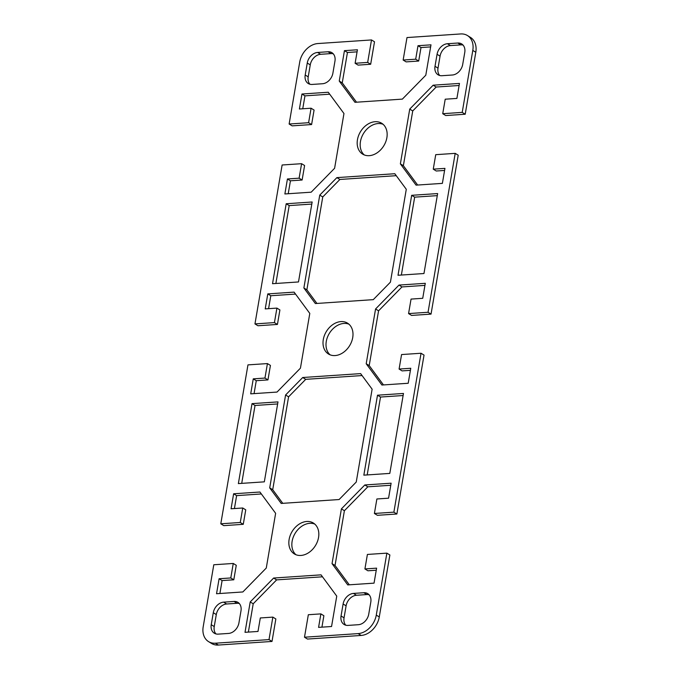 <?xml version="1.0" encoding="UTF-8"?>
<svg xmlns="http://www.w3.org/2000/svg" width="679" height="679" viewBox="0 0 679 679"><rect width="100%" height="100%" fill="white"/><g stroke="black" fill="none" stroke-linecap="round" stroke-linejoin="round"><path stroke-width="1.02" d="M289.118 539.457A18.138 13.622 121.6 0 1 313.325 523.008A18.138 13.622 121.6 0 1 318.544 537.479A18.138 13.622 121.6 0 1 294.338 553.92A18.138 13.622 121.6 0 1 289.118 539.457M314.742 524.061A18.138 13.622 -58.4 0 0 292.123 541.299A18.138 13.622 -58.4 0 0 295.925 554.709M357.46 139.679A18.138 13.622 121.6 0 1 381.657 123.238A18.138 13.622 121.6 0 1 386.877 137.701A18.138 13.622 121.6 0 1 362.679 154.141A18.138 13.622 121.6 0 1 357.46 139.679M383.075 124.291A18.138 13.622 -58.4 0 0 360.456 141.521A18.138 13.622 -58.4 0 0 364.258 154.939M323.289 339.568A18.138 13.622 121.6 0 1 347.495 323.128A18.138 13.622 121.6 0 1 352.715 337.59A18.138 13.622 121.6 0 1 328.509 354.031A18.138 13.622 121.6 0 1 323.289 339.568M348.913 324.18A18.138 13.622 -58.4 0 0 326.285 341.41A18.138 13.622 -58.4 0 0 330.087 354.82M475.801 52.266A18.672 14.021 -58.4 0 0 470.428 37.37L467.424 35.529A18.672 14.021 121.6 0 1 472.796 50.424L462.212 112.383L465.208 114.233L475.801 52.266L472.796 50.424M289.127 124.019L308.606 122.712L311.075 108.216L314.08 110.066L311.602 124.554L292.131 125.861L289.127 124.019L299.719 62.052A18.672 14.021 121.6 0 1 317.857 43.549L371.506 39.942L367.67 62.426L355.117 63.274L357.426 49.779L344.448 50.653L339.254 81.03L354.956 102.308L402.367 99.117L425.792 75.216L430.987 44.839L418.001 45.705L415.692 59.2L403.148 60.041L406.993 37.557L460.642 33.95A18.672 14.021 121.6 0 1 467.424 35.529M311.075 108.216L299.397 109.005L301.96 94.016L328.263 92.242L343.964 113.52L334.603 168.282L311.177 192.191L284.874 193.956L287.438 178.967L299.116 178.178L301.595 163.69L282.124 164.997L254.964 323.908L274.435 322.601L276.913 308.105L265.226 308.894L267.789 293.897L294.092 292.131L309.794 313.409L300.432 368.171L277.015 392.072L250.704 393.845L253.267 378.848L264.954 378.067L267.433 363.579L247.962 364.886L220.794 523.798L240.264 522.482L242.743 507.994L231.064 508.775L233.627 493.786L259.93 492.02L275.632 513.299L266.27 568.051L242.844 591.961L216.542 593.726L219.105 578.737L230.784 577.956L233.262 563.46L213.792 564.767L203.199 626.734A18.672 14.021 121.6 0 0 208.572 641.63L211.576 643.471A18.672 14.021 -58.4 0 0 218.358 645.05L272.007 641.443L269.011 639.601L215.353 643.208A18.672 14.021 121.6 0 1 208.572 641.63M269.011 639.601L272.856 617.118L260.303 617.958L257.995 631.453L245.017 632.319L250.212 601.942L273.637 578.041L321.048 574.85L336.75 596.128L331.556 626.505L318.578 627.379L320.878 613.884L308.334 614.733L304.489 637.216L307.494 639.058L361.143 635.451A18.672 14.021 -58.4 0 0 379.281 616.948L389.873 554.981L386.869 553.139L376.276 615.106A18.672 14.021 121.6 0 1 358.147 633.609L304.489 637.216M386.869 553.139L367.398 554.446L364.92 568.934L376.607 568.153L374.044 583.142L347.741 584.916L332.039 563.638L341.401 508.877L364.818 484.967L391.121 483.202L388.566 498.191L376.879 498.98L374.401 513.468L393.871 512.161L396.876 514.003L424.036 355.092L421.039 353.25L393.871 512.161M421.039 353.25L401.569 354.557L399.091 369.053L410.77 368.264L408.206 383.262L381.904 385.027L366.202 363.749L375.563 308.987L398.989 285.078L425.292 283.313L422.728 298.302L411.05 299.091L408.571 313.579L428.042 312.272L431.038 314.114L458.206 155.202L455.202 153.361L428.042 312.272M455.202 153.361L435.731 154.676L433.253 169.164L444.94 168.375L442.377 183.372L416.074 185.138L400.372 163.86L409.734 109.098L433.16 85.198L459.462 83.424L456.899 98.421L445.212 99.202L442.733 113.699L462.212 112.383M406.288 189.288L390.417 282.167L373.28 299.651L315.362 303.547L303.878 287.981L319.75 195.111L336.886 177.618L394.805 173.722L406.288 189.288M437.641 193.566L423.968 273.527L398.013 275.267L411.678 195.314L437.641 193.566M272.525 283.703L286.198 203.751L312.153 202.002L298.488 281.955L272.525 283.703M452.341 75.013L441.961 75.709A10.669 8.012 121.6 0 1 438.082 74.809A10.669 8.012 121.6 0 1 435.01 66.296L437.064 54.303A10.669 8.012 121.6 0 1 447.427 43.728L457.807 43.032A10.669 8.012 121.6 0 1 461.686 43.94A10.669 8.012 121.6 0 1 464.759 52.444L462.705 64.437A10.669 8.012 121.6 0 1 452.341 75.013M334.951 61.169L332.897 73.162A10.669 8.012 121.6 0 1 322.533 83.738L312.153 84.434A10.669 8.012 121.6 0 1 308.274 83.534A10.669 8.012 121.6 0 1 305.202 75.021L307.256 63.028A10.669 8.012 121.6 0 1 317.619 52.453L327.999 51.757A10.669 8.012 121.6 0 1 331.878 52.665A10.669 8.012 121.6 0 1 334.951 61.169M223.654 602.146L234.043 601.45A10.669 8.012 121.6 0 1 237.913 602.349A10.669 8.012 121.6 0 1 240.986 610.862L238.94 622.855A10.669 8.012 121.6 0 1 228.577 633.431L218.188 634.127A10.669 8.012 121.6 0 1 214.318 633.218A10.669 8.012 121.6 0 1 211.245 624.714L213.291 612.721A10.669 8.012 121.6 0 1 223.654 602.146L226.659 603.987A10.669 8.012 -58.4 0 0 216.295 614.563L214.241 626.556A10.669 8.012 -58.4 0 0 215.947 633.923M341.053 615.989L343.107 603.996A10.669 8.012 121.6 0 1 353.462 593.421L363.851 592.725A10.669 8.012 121.6 0 1 367.721 593.624A10.669 8.012 121.6 0 1 370.793 602.137L368.748 614.13A10.669 8.012 121.6 0 1 358.385 624.705L347.996 625.401A10.669 8.012 121.6 0 1 344.126 624.493A10.669 8.012 121.6 0 1 341.053 615.989L344.049 617.831A10.669 8.012 -58.4 0 0 345.764 625.198M277.991 401.892L264.326 481.844L238.363 483.592L252.028 403.632L277.991 401.892M403.47 393.455L389.805 473.407L363.842 475.156L377.507 395.203L403.47 393.455M269.707 487.87L285.587 394.991L302.724 377.507L360.634 373.611L372.126 389.177L356.246 482.048L339.11 499.54L281.199 503.436L269.707 487.87L272.712 489.712L282.761 503.326M371.506 39.942L374.511 41.784L370.666 64.267L358.122 65.116L355.117 63.274M396.239 175.674L339.89 179.46L336.886 177.618M319.75 195.111L322.754 196.952L306.874 289.823L303.878 287.981M339.89 179.46L322.754 196.952M306.874 289.823L316.923 303.445M411.678 195.314L414.674 197.156L401.365 275.046M437.284 195.637L414.674 197.156M286.198 203.751L289.195 205.593L275.886 283.474M311.805 204.073L289.195 205.593M463.053 45.077A10.669 8.012 -58.4 0 0 460.812 44.873L450.423 45.569A10.669 8.012 -58.4 0 0 440.06 56.145L438.014 68.138A10.669 8.012 -58.4 0 0 439.72 75.505M400.372 163.86L403.368 165.701L417.636 185.036M444.584 170.446L436.257 171.006L433.253 169.164M465.208 114.233L445.738 115.54L442.733 113.699M459.106 85.495L436.156 87.039L412.73 110.949L403.368 165.701M433.16 85.198L436.156 87.039M409.734 109.098L412.73 110.949M430.63 46.902L421.005 47.547L418.697 61.042L406.144 61.882L403.148 60.041M418.001 45.705L421.005 47.547M415.692 59.2L418.697 61.042M367.67 62.426L370.666 64.267M357.069 51.85L347.444 52.495L342.25 82.872L356.517 102.198M344.448 50.653L347.444 52.495M339.254 81.03L342.25 82.872M333.236 53.802A10.669 8.012 -58.4 0 0 331.004 53.599L320.615 54.295A10.669 8.012 -58.4 0 0 310.252 64.87L308.207 76.863A10.669 8.012 -58.4 0 0 309.913 84.23M329.697 94.194L304.956 95.858L302.749 108.776M301.96 94.016L304.956 95.858M308.606 122.712L311.602 124.554M301.595 163.69L304.599 165.532L302.121 180.02L290.434 180.809L288.227 193.727M299.116 178.178L302.121 180.02M287.438 178.967L290.434 180.809M276.913 308.105L279.909 309.947L277.431 324.443L257.961 325.75L254.964 323.908M366.202 363.749L369.206 365.591L383.465 384.917M410.422 370.335L402.087 370.895L399.091 369.053M431.038 314.114L411.567 315.421L408.571 313.579M424.935 285.384L401.985 286.928L378.568 310.829L369.206 365.591M398.989 285.078L401.985 286.928M375.563 308.987L378.568 310.829M295.535 294.083L270.794 295.738L268.578 308.665M267.789 293.897L270.794 295.738M274.435 322.601L277.431 324.443M267.433 363.579L270.429 365.421L267.95 379.909L256.272 380.698L254.065 393.616M264.954 378.067L267.95 379.909M253.267 378.848L256.272 380.698M242.743 507.994L245.747 509.836L243.269 524.324L223.798 525.639L220.794 523.798M362.077 375.555L305.72 379.349L288.583 396.833L272.712 489.712M288.583 396.833L285.587 394.991M305.72 379.349L302.724 377.507M377.507 395.203L380.512 397.045L367.195 474.927M403.114 395.526L380.512 397.045M277.635 403.954L255.032 405.473L241.716 483.363M255.032 405.473L252.028 403.632M369.087 594.77A10.669 8.012 -58.4 0 0 366.847 594.566L356.467 595.262A10.669 8.012 -58.4 0 0 346.103 605.838L344.049 617.831M376.251 570.224L367.925 570.784L364.92 568.934M396.876 514.003L377.405 515.31L374.401 513.468M390.773 485.273L367.823 486.809L344.397 510.718L335.036 565.48L349.303 584.806M364.818 484.967L367.823 486.809M341.401 508.877L344.397 510.718M332.039 563.638L335.036 565.48M250.212 601.942L253.208 603.784L248.37 632.098M272.856 617.118L275.852 618.959L272.007 641.443M320.878 613.884L323.883 615.726L321.931 627.15M322.483 576.802L276.633 579.883L253.208 603.784M273.637 578.041L276.633 579.883M239.28 603.495A10.669 8.012 -58.4 0 0 237.039 603.291L226.659 603.987M261.364 493.964L236.623 495.628L234.416 508.554M233.627 493.786L236.623 495.628M240.264 522.482L243.269 524.324M233.262 563.46L236.267 565.301L233.788 579.798L222.101 580.579L219.894 593.505M230.784 577.956L233.788 579.798M219.105 578.737L222.101 580.579M218.358 645.05L215.353 643.208M379.281 616.948L376.276 615.106M358.147 633.609L361.143 635.451M457.807 43.032L460.812 44.873M447.427 43.728L450.423 45.569M437.064 54.303L440.06 56.145M435.01 66.296L438.014 68.138M307.256 63.028L310.252 64.87M305.202 75.021L308.207 76.863M327.999 51.757L331.004 53.599M317.619 52.453L320.615 54.295M363.851 592.725L366.847 594.566M353.462 593.421L356.467 595.262M343.107 603.996L346.103 605.838M234.043 601.45L237.039 603.291M213.291 612.721L216.295 614.563M211.245 624.714L214.241 626.556"/></g></svg>
